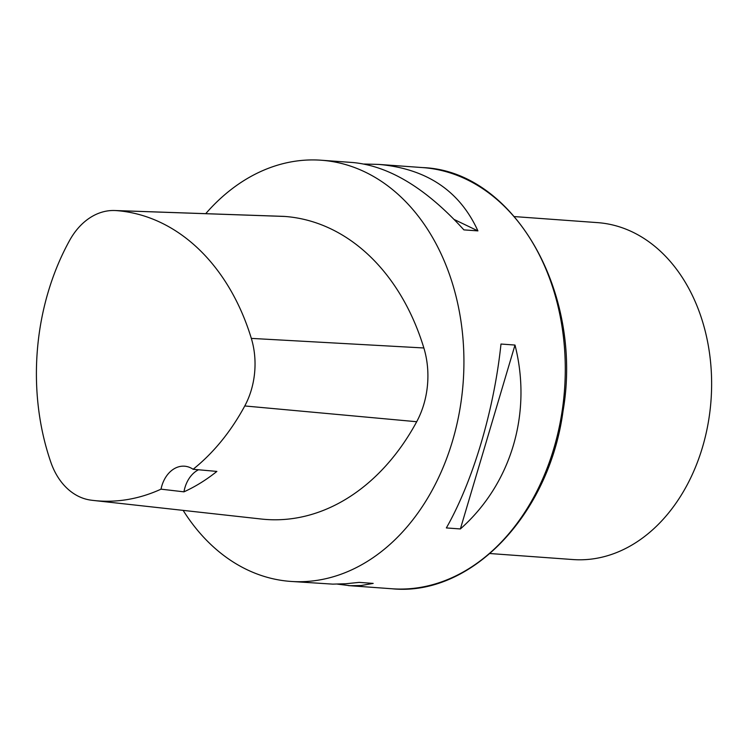 <?xml version="1.0" encoding="UTF-8"?>
<svg xmlns="http://www.w3.org/2000/svg" width="749" height="749" viewBox="0 0 749 749"><rect width="100%" height="100%" fill="white"/><g stroke="black" fill="none" stroke-linecap="round" stroke-linejoin="round"><path stroke-width="1.12" d="M205.722 213.671A211.143 157.646 94.2 0 1 321.227 160.23A211.143 157.646 94.2 0 1 463.182 382.233A211.143 157.646 94.2 0 1 290.659 581.411A211.143 157.646 94.2 0 1 183.149 510.387M364.173 164.031L378.938 164.424C426.705 168.75 459.699 190.901 477.909 230.889L463.893 229.877C426.265 188.476 389.358 166.035 353.172 162.552L321.227 160.23M290.659 581.411L332.762 584.136L345.804 583.752L359.183 582.385L373.189 583.405L361.14 585.521L350.242 585.709L337.378 584.117M460.373 528.953L446.357 527.933C473.012 481.064 494.04 410.274 500.987 344.034L514.994 345.055C532.333 413.055 511.305 483.845 460.373 528.953L514.994 345.055M183.954 491.84L161.026 489.163A217.444 162.355 94.2 0 1 93.859 500.501A217.444 162.355 94.2 0 1 90.872 500.135A69.648 51.999 94.2 0 1 50.848 462.264A217.444 162.355 94.2 0 1 69.694 240.298A69.648 51.999 94.2 0 1 114.719 210.516A69.648 51.999 94.2 0 1 116.282 210.6A217.444 162.355 94.2 0 1 251.327 338.389A69.648 51.999 94.2 0 1 244.773 405.958A217.444 162.355 94.2 0 1 193.102 469.277L216.873 471.421A218.324 163.01 -85.8 0 1 183.954 491.84A29.557 22.067 94.2 0 1 198.504 469.763M114.719 210.516L283.15 216.358A76.014 56.755 94.2 0 1 284.854 216.452A223.811 167.102 94.2 0 1 423.859 347.976A76.014 56.755 94.2 0 1 416.697 421.724A223.811 167.102 94.2 0 1 261.373 519.038L93.859 500.501M161.026 489.163A29.557 22.067 94.2 0 1 184.507 466.196A29.557 22.067 94.2 0 1 193.102 469.277M477.909 230.889L454.25 219.523M490.015 553.539L573.06 559.559A168.918 126.113 -85.8 0 0 701.57 318.456A168.918 126.113 -85.8 0 0 597.505 222.622L514.46 216.592M392.055 588.77A211.143 157.646 -85.8 0 0 552.706 287.391A211.143 157.646 -85.8 0 0 422.623 167.589C513.926 170.791 583.565 292.859 563.023 411.173C549.157 514.769 470.971 596.691 392.055 588.77L348.379 585.596M116.282 210.6L284.854 216.452M251.327 338.389L423.859 347.976M244.773 405.958L416.697 421.724M378.938 164.424L422.623 167.589"/></g></svg>
